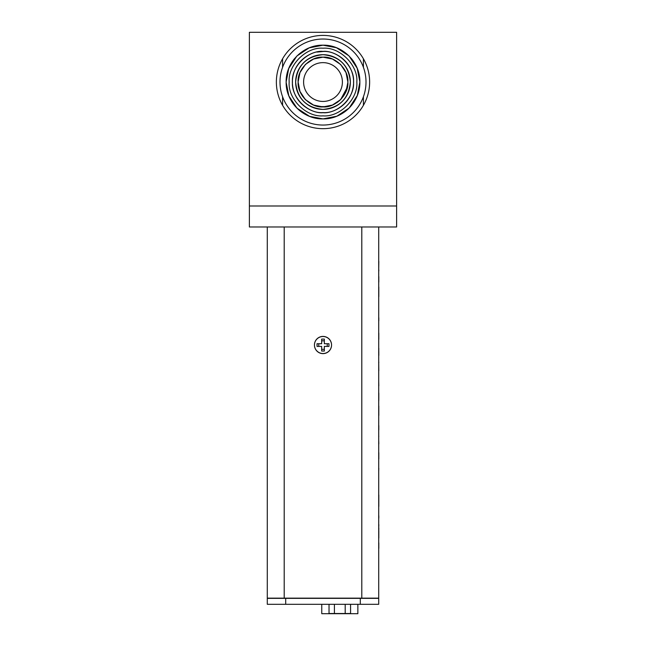 <?xml version="1.0" encoding="UTF-8"?>
<svg xmlns="http://www.w3.org/2000/svg" width="646" height="646" viewBox="0 0 646 646"><rect width="100%" height="100%" fill="white"/><g stroke="black" fill="none" stroke-linecap="round" stroke-linejoin="round"><path stroke-width="0.97" d="M323 353.62A8.551 8.551 0 0 1 314.449 345.061A8.551 8.551 0 0 1 323 336.509A8.551 8.551 0 0 1 331.551 345.061A8.551 8.551 0 0 1 323 353.62M321.66 343.72L321.66 339.093L324.34 339.093L324.34 343.72L328.967 343.72L328.967 346.409L324.34 346.409L324.34 351.036L321.66 351.036L321.66 346.409L317.033 346.409L317.033 343.72L321.66 343.72M327.239 343.72L327.239 346.409M321.66 340.822L324.34 340.822M318.761 346.409L318.761 343.72M324.34 349.3L321.66 349.3M350.568 604.309L350.568 613.514L329.032 613.514L329.032 604.309M334.418 613.514L334.418 604.309M345.19 613.514L345.19 604.309M321.765 604.309L321.765 613.7L357.86 613.7L357.86 604.309M360.306 604.309L378.709 604.309L378.709 598.341L360.306 598.341L360.306 604.309L267.291 604.309L267.291 598.341L360.306 598.341M267.291 598.341L267.291 226.98M378.709 226.98L378.709 598.341M378.709 598.139L267.291 598.139M323 353.524A8.551 8.551 0 0 0 331.551 344.964A8.551 8.551 0 0 0 323 336.413A8.551 8.551 0 0 0 314.449 344.964A8.551 8.551 0 0 0 323 353.524M378.806 548.397L378.806 542.858L378.806 548.397M378.806 282.116L378.806 276.569L378.806 282.116M378.806 536.64L378.709 537.327M378.709 511.236L378.709 512.916M378.709 518.843L378.709 527.451M378.806 527.709L378.806 528.937L378.806 527.709M378.806 536.979L378.806 530.794L378.709 536.979M378.806 528.937L378.709 533.895M378.806 526.353L378.806 524.487L378.709 526.353M378.806 518.213L378.806 515.75L378.709 518.213M378.806 494.965L378.806 506.472M378.806 532.102L378.806 535.671L378.806 532.102M378.806 535.211L378.806 534.105L378.806 535.211M378.806 295.65L378.709 296.926M378.806 287.276L378.709 294.423M378.806 294.318L378.709 295.165M378.806 294.277L378.806 287.179M378.806 295.44L378.806 294.14M378.806 290.894L378.806 287.026L378.709 290.417M378.806 292.089L378.806 292.598L378.806 292.089M378.806 261.678L378.709 269.713M378.806 261.42L378.806 262.526M378.806 261.638L378.806 262.324L378.806 261.638M378.709 262.252L378.806 261.339M378.806 452.628L378.806 459.031L378.709 452.636M378.806 333.344L378.806 339.182L378.806 333.344M378.806 320.674L378.806 317.743L378.709 320.666M378.709 439.999L378.806 443.14M378.709 422.597L378.709 425.528M378.806 407.796L378.806 413.674L378.806 407.796M378.806 393.091L378.806 398.97L378.806 393.091M378.806 428.75L378.806 425.528L378.806 428.75M378.806 410.743L378.806 415.394L378.709 410.735M378.806 407.376L378.806 406.076L378.709 407.376M378.806 339.295L378.806 333.231L378.806 339.295M378.709 390.483L378.709 396.022M378.806 396.022L378.709 399.494M378.806 339.408L378.806 333.126L378.806 339.408M378.709 339.513L378.709 336.267M378.806 443.931L378.709 443.382M378.806 443.705L378.806 442.922M378.806 436.195L378.709 436.615M378.806 429.114L378.806 425.528L378.806 429.114M378.806 400.1L378.806 399.494L378.806 400.1M378.806 351.933L378.709 348.347M378.806 429.332L378.709 425.536M378.806 399.494L378.709 401.57M378.806 410.856L378.806 415.515L378.709 410.856M378.806 370.723L378.709 362.14M378.806 362.6L378.806 362.14M378.709 381.188L378.806 385.856M378.806 348.347L378.709 355.736M378.806 537.327L378.806 538.11L378.806 537.327M378.806 296.643L378.806 295.456L378.806 296.643M378.806 270.997L378.806 269.834L378.806 270.997M378.806 468.342L378.709 471.257M378.806 455.656L378.806 452.741M378.806 351.917L378.806 355.51L378.709 351.925M378.806 317.864L378.806 320.787L378.806 317.864M378.806 425.528L378.806 429.913L378.806 425.528M323 62.638A19.396 19.396 0 0 0 303.604 82.042A19.396 19.396 0 0 0 323 101.438A19.396 19.396 0 0 0 342.396 82.042A19.396 19.396 0 0 0 323 62.638A19.396 19.396 0 0 0 303.604 82.042A19.396 19.396 0 0 0 323 101.438A19.396 19.396 0 0 0 342.396 82.042A19.396 19.396 0 0 0 323 62.638M351.271 58.39L351.271 58.39A36.854 36.854 0 0 1 353.483 61.322M353.846 61.871A36.854 36.854 0 0 1 357.117 68.088M357.27 68.476A36.854 36.854 0 0 1 359.16 74.912M359.241 75.332A36.854 36.854 0 0 1 359.854 81.412M349.195 107.963L357.303 95.519L359.854 82.042A36.854 36.854 0 0 1 359.321 88.292M359.305 88.389A36.854 36.854 0 0 1 357.295 95.551M357.27 95.608A36.854 36.854 0 0 1 353.903 102.125M353.846 102.205A36.854 36.854 0 0 1 349.389 107.769M349.058 108.1A36.854 36.854 0 0 1 343.72 112.525M343.171 112.889A36.854 36.854 0 0 1 336.954 116.151M336.566 116.312A36.854 36.854 0 0 1 330.13 118.202M329.71 118.283A36.854 36.854 0 0 1 323 118.896L309.523 116.345L297.071 108.237M321.91 118.88A36.854 36.854 0 0 1 316.879 118.388M316.629 118.339A36.854 36.854 0 0 1 309.491 116.328M309.434 116.312A36.854 36.854 0 0 1 302.909 112.945M302.829 112.889A36.854 36.854 0 0 1 297.273 108.431M288.867 95.947L296.942 108.1A36.854 36.854 0 0 1 292.517 102.762M292.154 102.205A36.854 36.854 0 0 1 288.883 95.996M288.73 95.608A36.854 36.854 0 0 1 286.84 89.164M286.759 88.744A36.854 36.854 0 0 1 286.146 82.672M296.805 56.113L288.697 68.557L286.146 82.042A36.854 36.854 0 0 1 286.679 75.784M286.695 75.695A36.854 36.854 0 0 1 288.705 68.524M288.73 68.476A36.854 36.854 0 0 1 292.097 61.951M292.154 61.871A36.854 36.854 0 0 1 294.729 58.39L294.729 58.39M323 109.4A27.358 27.358 0 0 1 295.642 82.042A27.358 27.358 0 0 1 323 54.684A27.358 27.358 0 0 1 350.358 82.042A27.358 27.358 0 0 1 323 109.4C306.382 107.777 297.265 98.652 295.642 82.042C297.265 65.424 306.382 56.307 323 54.684C339.618 56.307 348.735 65.424 350.358 82.042C348.735 98.652 339.618 107.777 323 109.4M323 112.582C307.827 113.898 291.144 97.215 292.46 82.042C291.144 66.869 307.827 50.186 323 51.502C338.173 50.186 354.856 66.861 353.54 82.042C354.856 97.215 338.173 113.898 323 112.582M323 115.86C306.196 117.322 287.72 98.846 289.174 82.042C287.72 65.238 306.196 46.762 323 48.216C339.804 46.762 358.28 65.23 356.826 82.042C358.28 98.846 339.804 117.322 323 115.86M298.137 82.518L298.452 86.023M298.638 87.04L299.696 90.723M299.994 91.49L301.981 95.333M302.643 96.327L305.978 100.178M304.872 99.064L302.449 96.052M301.957 95.293L300.027 91.562M299.728 90.811L299.066 88.793M298.896 88.179L298.589 86.798M298.484 86.233L298.25 84.513M298.129 82.074L299.962 91.401M298.145 81.283L298.355 78.691M298.395 78.408L298.145 81.178M319.164 106.614L323 106.913C310.645 107.979 297.055 94.397 298.129 82.042C297.055 69.679 310.645 56.097 323 57.171L313.641 58.996M313.568 59.028L305.534 64.334M305.405 64.463L300.01 72.546M299.962 72.667L298.129 81.856M299.986 91.466L305.292 99.5M305.413 99.629L313.512 105.032M313.633 105.08L322.814 106.913M326.755 106.622L319.067 106.598M317.493 106.291L314.901 105.556M314.449 105.395L315.684 105.807M316.088 105.928L317.412 106.275M309.216 47.861L323 45.18L336.477 47.739L348.929 55.839M349.058 55.976L357.133 68.137M357.181 68.258L359.854 81.824M349.058 108.108L336.905 116.175M336.784 116.223L323 118.896C303.305 119.405 285.637 101.737 286.146 82.042C285.637 62.347 303.305 44.679 323 45.18C342.695 44.679 360.363 62.347 359.854 82.042C360.363 101.737 342.695 119.405 323 118.896M323 39.026A43.007 43.007 0 0 1 366.007 82.042A43.007 43.007 0 0 1 323 125.049A43.007 43.007 0 0 1 279.993 82.042A43.007 43.007 0 0 1 323 39.026M363.415 105.306A46.633 46.633 0 0 1 282.585 105.306A46.633 46.633 0 0 1 323 35.409A46.633 46.633 0 0 1 363.415 105.306L363.415 96.755M363.415 67.321L363.415 58.778M396.612 226.98L249.388 226.98L249.388 205.993L396.612 205.993L396.612 226.98M396.612 205.993L396.612 32.3L249.388 32.3L249.388 205.993M282.585 58.778L282.585 67.321M282.585 96.755L282.585 105.306M288.819 95.826L286.146 82.26M296.942 55.976L309.095 47.909M332.367 59.004L323 57.171C335.355 56.097 348.945 69.687 347.871 82.042C348.945 94.397 335.355 107.979 323 106.913L327.118 106.566M327.651 106.469L331.051 105.573M331.495 105.411L327.683 106.469M323 106.913L332.351 105.08M332.424 105.056L340.458 99.75M340.587 99.629L345.99 91.53M346.038 91.409L347.871 82.228M347.871 82.042L346.038 72.683M346.014 72.61L340.708 64.576M340.579 64.447L332.496 59.052M347.863 82.712L347.459 86.532M347.322 87.25L340.636 99.573M340.321 99.888L337.018 102.585M337.042 102.569L339.82 100.356M340.967 99.234L343.656 95.883M343.817 95.648L345.893 91.764M346.127 91.183L346.934 88.809M347.144 87.993L347.338 87.162M347.459 86.548L347.718 84.779M347.871 82.139C347.621 77.681 347.621 77.681 347.871 82.139C347.621 77.681 347.621 77.681 347.871 82.139M285.694 598.341L285.694 604.309M361.8 598.139L361.8 226.98M284.2 598.139L284.2 226.98M317.041 52.084L323 51.502M323 112.679C314.037 113.914 292.775 104.717 292.363 82.042C292.775 59.359 314.037 50.17 323 51.397C331.963 50.17 353.225 59.359 353.637 82.042C353.225 104.717 331.963 113.914 323 112.679"/></g></svg>
